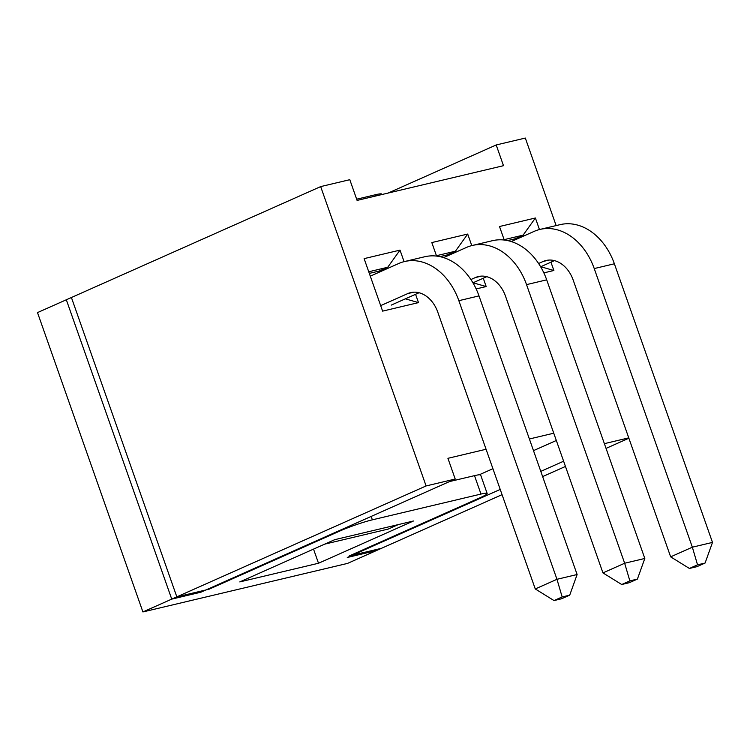 <?xml version="1.0" encoding="UTF-8"?>
<svg xmlns="http://www.w3.org/2000/svg" width="750" height="750" viewBox="0 0 750 750"><rect width="100%" height="100%" fill="white"/><g stroke="black" fill="none" stroke-linecap="round" stroke-linejoin="round"><path stroke-width="1.12" d="M368.747 271.772L387.712 267.272L400.012 250.116L364.116 258.628L382.613 311.128L418.5 302.616L405.366 298.837M379.584 272.025L379.237 271.041L387.712 267.272L388.069 268.256M418.5 302.616L415.566 294.291M404.081 261.656L400.012 250.116M379.237 271.041L369.319 273.394M556.144 225.581L525.319 138.056L496.2 144.966L503.494 165.684L357.094 200.419L349.8 179.691L320.672 186.6L426.094 485.944L455.212 479.034L447.919 458.316L486.066 449.259M529.387 438.984L553.762 433.2M604.378 443.653L628.753 437.869M471.769 245.597L467.7 234.056L431.812 242.569L436.575 256.097M476.156 288.938L486.188 286.556L483.263 278.241M539.456 229.547L535.397 217.997L499.5 226.519L504.262 240.038M543.844 272.878L553.884 270.497L550.95 262.181M486.188 286.556L473.053 282.778M436.434 255.712L455.409 251.212L467.7 234.056M447.281 255.966L446.934 254.981L455.409 251.212L455.756 252.197M446.934 254.981L439.922 256.65M553.884 270.497L540.75 266.719M504.131 239.653L523.097 235.153L535.397 217.997M514.969 239.916L514.622 238.922L523.097 235.153L523.444 236.137M514.622 238.922L507.609 240.591M324.722 544.134L388.247 529.059L398.278 524.597M479.259 474.778L492.919 468.703M533.494 450.647L556.322 440.484M563.625 461.212L540.797 471.375M500.212 489.431L347.269 557.484L376.388 550.575L502.059 494.653M320.672 186.6L66.328 299.775L171.741 599.119L200.869 592.209L455.212 479.034M388.106 193.059L496.2 144.966M628.875 438.225L606.047 448.387M565.462 466.444L542.634 476.597M426.094 485.944L171.741 599.119M487.153 493.463L480.666 475.041A24.516 2.259 160.6 0 0 474.497 475.641L480.984 494.062A24.516 2.259 -19.4 0 1 487.153 493.463A24.516 2.259 -19.4 0 1 479.766 497.869L349.2 555.966L381.478 548.306L347.559 563.4L142.912 611.944L37.5 312.6L71.409 297.506L176.831 596.859L142.912 611.944M449.55 481.556L474.497 475.641M480.984 494.062L372.366 519.825L371.166 516.431M176.831 596.859L209.1 589.2L339.666 531.103A24.516 2.259 -19.4 0 1 372.366 519.825M209.1 589.2L208.903 588.638M381.881 194.531L381.741 194.119A24.516 2.259 160.6 0 0 375.572 194.709L375.994 195.928M356.663 199.2L375.572 194.709M318.506 563.25L239.794 581.916L334.753 539.663L413.466 520.997L318.506 563.25L313.528 549.113M554.016 600.562L561.572 598.772L569.719 595.153L577.116 574.519L478.997 295.903A58.837 44.212 -103.3 0 0 424.725 256.753L404.578 261.534A58.837 44.212 76.7 0 1 458.85 300.684L556.969 579.3L562.163 596.944L554.016 600.562L535.266 588.956L556.969 579.3L577.116 574.519M391.238 305.119L419.062 292.744M569.719 595.153L562.163 596.944M370.294 276.159L398.691 263.522A58.837 44.212 76.7 0 1 404.578 261.534M535.266 588.956L437.794 312.178A29.419 22.106 -103.3 0 0 410.653 292.613A29.419 22.106 -103.3 0 0 407.719 293.606L380.672 305.634M621.712 584.513L629.269 582.712L637.406 579.094L644.812 558.469L546.694 279.844A58.837 44.212 -103.3 0 0 492.413 240.703L472.266 245.475A58.837 44.212 76.7 0 1 526.538 284.625L624.656 563.241L629.85 580.884L621.712 584.513L602.953 572.906L624.656 563.241L644.812 558.469M472.941 282.825L486.75 276.684M637.406 579.094L629.85 580.884M443.578 257.616L466.388 247.472A58.837 44.212 76.7 0 1 472.266 245.475M602.953 572.906L505.481 296.119A29.419 22.106 -103.3 0 0 478.35 276.553A29.419 22.106 -103.3 0 0 475.406 277.547L470.887 279.553M689.4 568.453L696.956 566.663L705.094 563.034L712.5 542.409L614.381 263.784A58.837 44.212 -103.3 0 0 560.109 224.644L539.953 229.425A58.837 44.212 76.7 0 1 594.234 268.566L692.353 547.191L697.537 564.834L689.4 568.453L670.65 556.847L692.353 547.191L712.5 542.409M540.637 266.775L554.438 260.625M705.094 563.034L697.537 564.834M511.275 241.556L534.075 231.412A58.837 44.212 76.7 0 1 539.953 229.425M670.65 556.847L573.178 280.069A29.419 22.106 -103.3 0 0 546.038 260.494A29.419 22.106 -103.3 0 0 543.094 261.488L538.584 263.494M339.469 530.541L339.666 531.103M478.997 295.903L458.85 300.684M413.728 292.172L407.719 293.606M546.694 279.844L526.538 284.625M481.425 276.122L475.406 277.547M614.381 263.784L594.234 268.566M549.113 260.062L543.094 261.488"/></g></svg>

